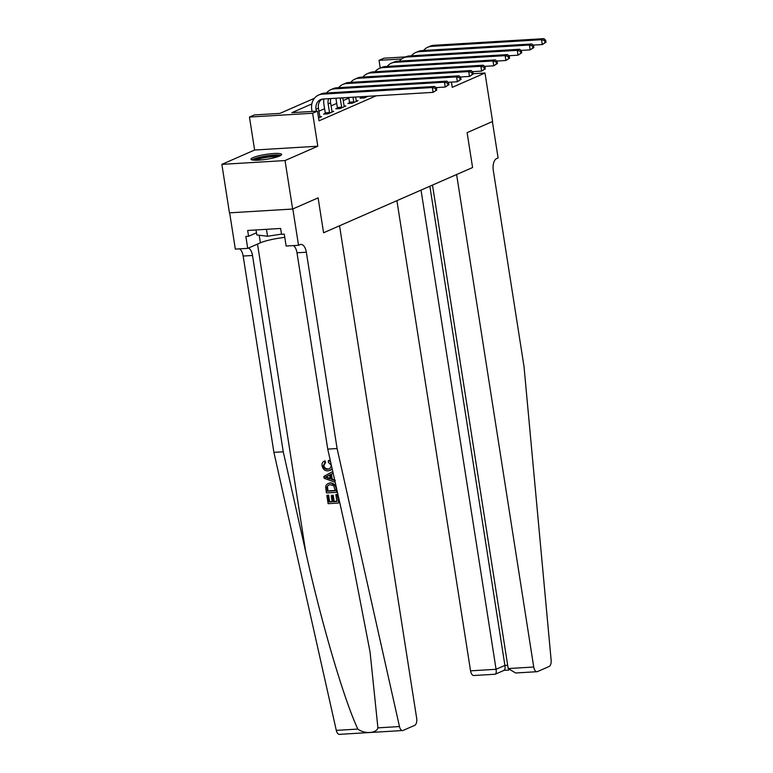<?xml version="1.0" encoding="UTF-8"?>
<svg xmlns="http://www.w3.org/2000/svg" width="773" height="773" viewBox="0 0 773 773"><rect width="100%" height="100%" fill="white"/><g stroke="black" fill="none" stroke-linecap="round" stroke-linejoin="round"><path stroke-width="1.16" d="M252.993 157.634A15.508 2.454 -8.9 0 0 250.993 159.228A15.508 2.454 -8.9 0 0 262.578 159.808A15.508 2.454 -8.9 0 0 279.633 156.02A15.508 2.454 -8.9 0 0 281.633 154.436A15.508 2.454 -8.9 0 0 270.048 153.856A15.508 2.454 -8.9 0 0 252.993 157.634M380.248 68.053L379.041 60.333L383.891 58.207L405.757 56.893M229.649 212.826L235.33 249.109L247.718 248.365L245.853 236.441L248.577 236.277L247.669 230.46L280.628 228.47L281.536 234.287L284.271 234.122L286.136 246.046L298.523 245.292L292.832 208.942L318.109 197.869L292.638 209.029L229.446 212.846L221.861 164.369L285.044 160.552L317.8 146.213L312.64 113.245L249.457 117.061L254.307 114.945L279.923 113.389L314.379 98.306M317.8 146.213L254.617 150.03L221.861 164.369M254.617 150.03L249.457 117.061M402.617 730.533L339.434 734.35A5.962 3.034 -93.5 0 1 336.294 730.379L273.903 452.36L283.256 451.799L305.741 551.99C321.278 622.439 344.062 699.874 357.851 729.074C364.498 734.166 376.596 733.432 377.92 727.857L399.477 726.552A5.962 3.034 86.5 0 0 402.617 730.533A5.962 3.034 86.5 0 0 403.168 730.398L414.666 725.364A5.962 3.034 86.5 0 0 416.666 718.272L339.55 225.784L323.578 232.77L318.109 197.869L323.578 232.77L472.574 167.538L467.114 132.637L472.574 167.538L456.611 174.534L533.728 667.022A5.962 3.034 86.5 0 0 537.003 671.698A5.962 3.034 86.5 0 0 537.554 671.563L549.052 666.529A5.962 3.034 86.5 0 0 551.139 660.161L524.036 366.702L493.3 170.379A9.943 5.063 -93.5 0 1 496.633 158.562L498.092 157.924L492.391 121.574L467.114 132.637L492.594 121.487L485 73.01L473.124 73.725M292.638 209.029L285.044 160.552M311.828 103.94L291.875 112.674L317.49 111.119L319.017 120.82L376.132 95.813M348.855 98.084L343.173 100.567M336.719 103.398L331.047 105.882M324.583 108.713L318.911 111.196M318.563 117.95L321.578 116.636L319.78 116.742M325.201 113.438L323.616 114.124L327.887 113.873L333.714 111.322L331.917 111.428M337.337 108.123L335.753 108.819L340.023 108.558L345.84 106.007L344.043 106.114M349.464 102.809L347.889 103.505L352.15 103.244L357.976 100.693L356.179 100.809M361.6 97.504L360.015 98.19L364.286 97.939L368.025 96.296M451.413 82.102L452.244 87.349L485 73.01M317.49 111.119L312.64 113.245M401.574 58.97L379.041 60.333M326.506 93.002L326.506 93.002A14.909 12.61 -113.6 0 1 330.699 89.745L333.134 88.682A14.909 12.61 -113.6 0 1 336.835 87.793L446.891 81.146L448.611 82.788L447.644 83.213L447.944 85.146L448.92 84.721L448.611 82.788M338.642 87.687L338.642 87.687A14.909 12.61 -113.6 0 1 342.835 84.431L345.26 83.368A14.909 12.61 -113.6 0 1 348.961 82.489L459.027 75.831L460.747 77.474L459.78 77.899L460.08 79.832L461.056 79.406L460.747 77.474M350.768 82.373L350.778 82.373A14.909 12.61 -113.6 0 1 354.971 79.117L357.397 78.063A14.909 12.61 -113.6 0 1 361.097 77.174L471.163 70.517L472.883 72.16L471.907 72.585L472.216 74.527L473.182 74.102L472.883 72.16M362.904 77.068L362.914 77.058A14.909 12.61 -113.6 0 1 367.107 73.812L369.533 72.749A14.909 12.61 -113.6 0 1 373.233 71.86L483.299 65.212L485.019 66.845L484.043 67.27L484.352 69.212L485.318 68.787L485.019 66.845M375.04 71.754L375.04 71.754A14.909 12.61 -113.6 0 1 379.234 68.497L381.659 67.435A14.909 12.61 -113.6 0 1 385.369 66.546L495.425 59.898L497.145 61.54L496.179 61.966L496.479 63.898L497.454 63.473L497.145 61.54M387.176 66.439L387.176 66.439A14.909 12.61 -113.6 0 1 391.37 63.183L393.795 62.12A14.909 12.61 -113.6 0 1 397.496 61.241L507.561 54.583L509.281 56.226L508.315 56.651L508.615 58.584L509.581 58.168L509.281 56.226M399.303 61.125L399.312 61.125A14.909 12.61 -113.6 0 1 403.506 57.869L405.931 56.816A14.909 12.61 -113.6 0 1 409.632 55.927L519.698 49.269L521.417 50.912L520.442 51.337L520.751 53.279L521.717 52.854L521.417 50.912M323.066 99.012L320.853 99.988M319.993 117.322L318.437 108.162A9.943 8.406 66.4 0 1 321.829 99.195M316.321 111.196L316.012 109.225A9.943 8.406 66.4 0 1 320.563 99.611A9.943 8.406 66.4 0 1 323.027 99.021L433.093 92.364L432.339 87.523L322.273 94.171A14.909 12.61 -113.6 0 0 318.573 95.06A14.909 12.61 -113.6 0 0 311.741 109.486L312.05 111.447M436.784 90.035L433.093 92.364L436.784 90.035L436.484 88.093L435.508 88.518L435.817 90.46M435.508 88.518L432.339 87.523L434.764 86.46L324.699 93.108A14.909 12.61 -113.6 0 0 320.998 93.997L318.573 95.06M434.764 86.46L436.484 88.093M337.047 494.556L338.816 502.865L337.482 494.362A25.886 4.097 -8.9 0 0 336.439 494.372L337.482 494.362M336.902 501.252A25.886 4.097 -8.9 0 0 334.158 501.368L333.202 495.251A25.886 4.097 -8.9 0 0 332.013 495.319L333.202 495.251M332.158 501.493A25.886 4.097 -8.9 0 0 329.627 501.716L328.602 495.155A25.886 4.097 -8.9 0 0 327.279 495.28L328.602 495.155M336.062 486.178L330.796 482.748L327.936 483.55L330.023 483.086C333.298 482.874 335.298 484.565 336.042 488.149L336.69 492.324L326.448 492.942L325.646 486.893L326.119 485.164L327.936 483.55M336.69 492.324L336.516 488.227M324.911 462.766L323.259 465.819C323.955 468.312 325.481 469.443 327.82 469.221L328.593 468.873C326.196 469.143 324.612 468.042 323.819 465.568L325.636 462.447L325.056 460.834L324.341 461.143L324.911 462.766L325.636 462.447M377.92 727.857L370.093 652.209L350.227 549.303L327.742 449.113L296.996 252.79A9.943 5.063 86.5 0 0 293.469 245.601M335.289 480.342L332.216 479.086L331.433 474.129L333.153 473.231M327.742 449.113L337.096 448.543L306.35 252.23A9.943 5.063 86.5 0 0 300.9 244.432A9.943 5.063 86.5 0 0 299.972 244.655L298.523 245.292M273.903 452.36L243.166 256.047A9.943 5.063 86.5 0 0 239.64 248.858M248.529 248.007A9.943 5.063 86.5 0 1 252.51 255.476L283.256 451.799M399.477 726.552L337.096 448.543M247.718 248.365L260.385 242.819A22.359 3.536 171.1 0 1 284.783 237.388M248.577 236.277L256.491 232.808M331.414 465.365L328.332 462.264L328.419 460.602L329.143 460.283M327.82 469.221L329.742 468.796L331.443 465.597M323.259 465.819L323.819 465.568M332.139 468.689L330.148 470.371L328.081 470.854C324.921 470.97 322.921 469.288 322.061 465.81C321.761 463.51 322.515 461.954 324.341 461.143L324.931 460.892M328.419 460.602L330.525 461.529M334.98 481.347L335.124 482.275L324.148 478.274L323.858 476.429L332.767 471.53M333.144 473.192L330.709 474.448L331.491 479.405L334.786 480.516M327.201 477.965L330.226 478.98L329.607 475.009L325.191 477.279L327.926 477.646L325.762 477.028L330.371 474.67M331.491 479.405L332.216 479.086M330.709 474.448L331.433 474.129M330.999 478.642L327.926 477.646M325.191 477.279L325.762 477.028M335.25 490.749L333.723 485.647L330.255 484.729L328.457 485.106L326.911 486.932L327.375 491.222L335.25 490.749M330.023 483.086L330.796 482.748M335.221 490.507A25.886 4.097 -8.9 0 0 327.945 490.971L327.51 486.671L326.911 486.932M327.375 491.222L327.945 490.971M326.998 488.865L327.578 488.613M332.429 495.59L333.385 501.706L336.931 501.493L335.859 494.623M333.385 501.706L334.158 501.368M328.023 495.406L329.056 501.967L332.206 501.774L331.25 495.657M329.056 501.967L329.627 501.716M338.371 503.059L328.129 503.677L326.844 495.474M396.916 200.661L470.544 670.838L496.073 669.292L504.904 665.427L507.677 665.263M421.034 190.1L496.073 669.292C496.479 672.742 496.053 674.356 494.778 674.153M432.494 185.085L508.199 668.568L533.728 667.022M504.218 670.307L495.164 674.23L473.82 675.515A5.962 3.034 -93.5 0 1 470.544 670.838M429.865 186.235L504.904 665.427C505.32 668.877 504.885 670.491 503.61 670.278M537.003 671.698L515.649 672.983L508.199 668.568M332.129 112.017L330.573 102.857A9.943 8.406 66.4 0 1 330.767 98.548M325.172 114.037L325.23 112.819L329.501 112.558L328.148 103.92A9.943 8.406 66.4 0 1 328.641 98.683M329.501 112.558L329.472 113.177M323.897 98.963A14.909 12.61 -113.6 0 0 323.877 104.171L325.23 112.819M448.92 84.721L445.229 87.059L444.465 82.209L334.409 88.856A14.909 12.61 -113.6 0 0 330.699 89.745M435.972 87.61L445.229 87.059L447.944 85.146M447.644 83.213L444.465 82.209L446.891 81.146M344.265 106.703L342.748 97.823M337.308 108.722L337.357 107.505L341.627 107.244L340.275 98.606A9.943 8.406 66.4 0 1 340.197 97.978M341.627 107.244L341.608 107.862M335.926 98.239A14.909 12.61 -113.6 0 0 336.004 98.867L337.357 107.505M461.056 79.406L457.365 81.745L456.601 76.894L346.536 83.552A14.909 12.61 -113.6 0 0 342.835 84.431M448.108 82.305L457.365 81.745L460.08 79.832M459.78 77.899L456.601 76.894L459.027 75.831M356.392 101.389L355.59 97.05M349.444 103.408L349.493 102.191L353.763 101.93L353.019 97.205M353.763 101.93L353.734 102.558M348.758 97.466L349.493 102.191M473.182 74.102L469.491 76.43L468.738 71.58L358.672 78.237A14.909 12.61 -113.6 0 0 354.971 79.117M460.244 76.991L469.491 76.43L472.216 74.527M471.907 72.585L468.738 71.58L471.163 70.517M361.58 98.094L361.629 96.876L365.871 96.432M365.9 96.625L365.871 97.243M485.318 68.787L481.627 71.116L480.864 66.275L370.808 72.923A14.909 12.61 -113.6 0 0 367.107 73.812M472.38 71.676L481.627 71.116L484.352 69.212M484.043 67.27L480.864 66.275L483.299 65.212M253.389 160.137A13.421 2.126 171.1 0 1 259.844 157.547A13.421 2.126 171.1 0 1 279.623 156.03M277.633 156.774A12.426 1.971 -8.9 0 0 260.491 158.581A12.426 1.971 -8.9 0 0 255.515 160.243M280.899 155.363A15.402 2.435 -8.9 0 0 258.858 157.431A15.402 2.435 -8.9 0 0 251.979 159.895M256.047 229.948L256.82 234.934L267.555 236.258L281.517 234.113M266.463 229.32L267.555 236.258M497.454 63.473L493.763 65.811L493 60.961L382.935 67.609A14.909 12.61 -113.6 0 0 379.234 68.497M484.507 66.362L493.763 65.811L496.479 63.898M496.179 61.966L493 60.961L495.425 59.898M509.581 58.168L505.89 60.497L505.136 55.646L395.071 62.304A14.909 12.61 -113.6 0 0 391.37 63.183M496.643 61.057L505.89 60.497L508.615 58.584M508.315 56.651L505.136 55.646L507.561 54.583M521.717 52.854L518.026 55.183L517.272 50.332L407.207 56.989A14.909 12.61 -113.6 0 0 403.506 57.869M508.779 55.743L518.026 55.183L520.751 53.279M520.442 51.337L517.272 50.332L519.698 49.269M533.853 47.54L533.544 45.597L532.578 46.022L532.877 47.965L533.853 47.54L530.162 49.868L529.399 45.027L419.333 51.675A14.909 12.61 -113.6 0 0 415.632 52.564A14.909 12.61 -113.6 0 0 411.439 55.82M520.905 50.429L530.162 49.868L532.877 47.965M532.578 46.022L529.399 45.027L531.824 43.964L421.768 50.612A14.909 12.61 -113.6 0 0 418.067 51.501L415.632 52.564M531.824 43.964L533.544 45.597M545.989 42.225L545.68 40.293L544.714 40.718L545.013 42.65L545.989 42.225L542.298 44.563L541.535 39.713L431.469 46.361A14.909 12.61 -113.6 0 0 427.769 47.25A14.909 12.61 -113.6 0 0 423.575 50.506M533.041 45.114L542.298 44.563L545.013 42.65M544.714 40.718L541.535 39.713L543.96 38.65L433.895 45.298A14.909 12.61 -113.6 0 0 430.194 46.187L427.769 47.25M543.96 38.65L545.68 40.293M316.012 109.225L318.437 108.162M322.273 94.171L324.699 93.108M305.741 551.99L257.515 244.075M296.996 252.79L306.35 252.23M252.51 255.476L243.166 256.047M336.294 730.379L357.851 729.074M259.197 235.224L260.385 242.819M327.095 476.303L327.82 475.984M328.148 103.92L330.573 102.857M334.409 88.856L336.835 87.793M340.275 98.606L341.946 97.871M346.536 83.552L348.961 82.489M358.672 78.237L361.097 77.174M370.808 72.923L373.233 71.86M382.935 67.609L385.369 66.546M395.071 62.304L397.496 61.241M407.207 56.989L409.632 55.927M419.333 51.675L421.768 50.612M431.469 46.361L433.895 45.298M330.873 470.061L330.148 470.371M504.112 670.355L508.74 670.075"/></g></svg>
